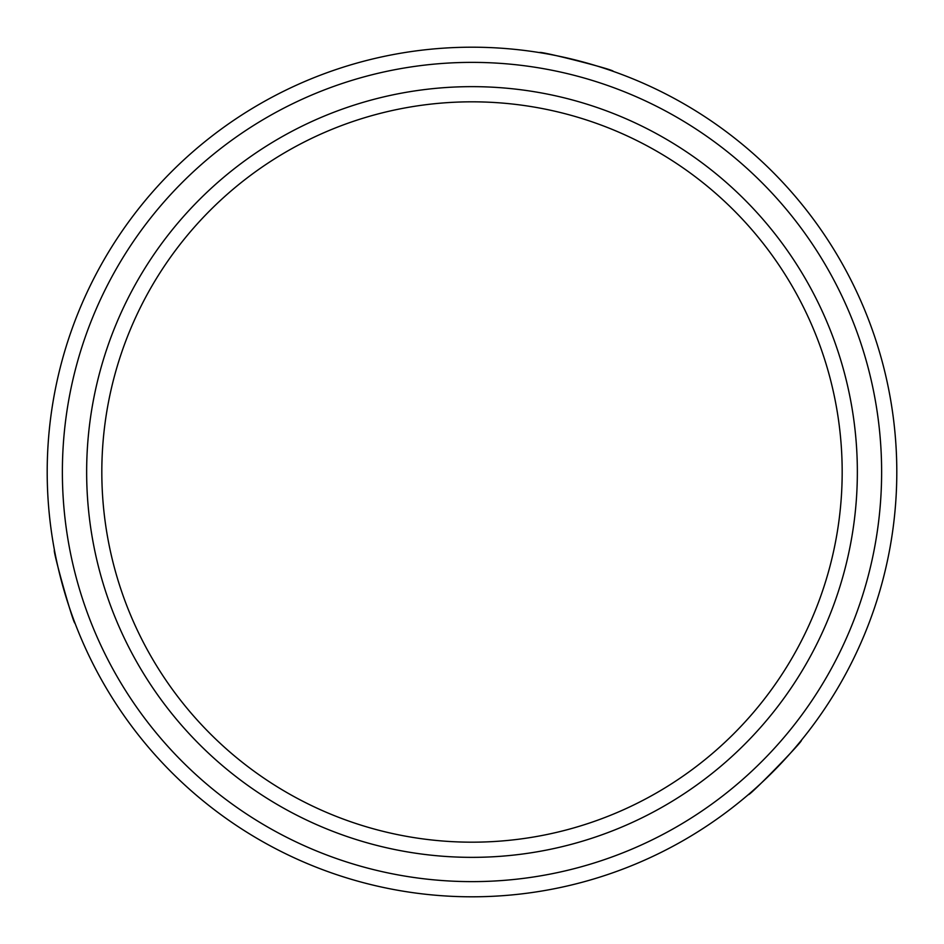 <?xml version="1.0" encoding="UTF-8"?>
<svg xmlns="http://www.w3.org/2000/svg" width="944" height="944" viewBox="0 0 944 944"><rect width="100%" height="100%" fill="white"/><g stroke="black" fill="none" stroke-linecap="round" stroke-linejoin="round"><path stroke-width="1.42" d="M801.397 740.238C804.347 739.848 748.167 797.468 748.439 794.541C748.132 797.503 804.323 739.884 801.397 740.238M75.001 623.146C73.856 625.896 52.05 548.429 54.445 550.128C52.038 548.381 73.844 625.848 75.001 623.146M47.2 472A424.8 424.8 0 0 0 472 896.8A424.8 424.8 0 0 0 896.8 472A424.8 424.8 0 0 0 472 47.2A424.8 424.8 0 0 0 47.2 472M62.375 472A409.625 409.625 0 0 0 472 881.625A409.625 409.625 0 0 0 881.625 472A409.625 409.625 0 0 0 472 62.375A409.625 409.625 0 0 0 62.375 472M613.116 71.319C615.83 70.116 537.844 50.256 539.602 52.616C537.785 50.256 615.783 70.092 613.116 71.319M86.647 472A385.353 385.353 0 0 0 472 857.353A385.353 385.353 0 0 0 857.353 472A385.353 385.353 0 0 0 472 86.647A385.353 385.353 0 0 0 86.647 472M101.822 472A370.178 370.178 0 0 0 472 842.178A370.178 370.178 0 0 0 842.178 472A370.178 370.178 0 0 0 472 101.822A370.178 370.178 0 0 0 101.822 472"/></g></svg>
